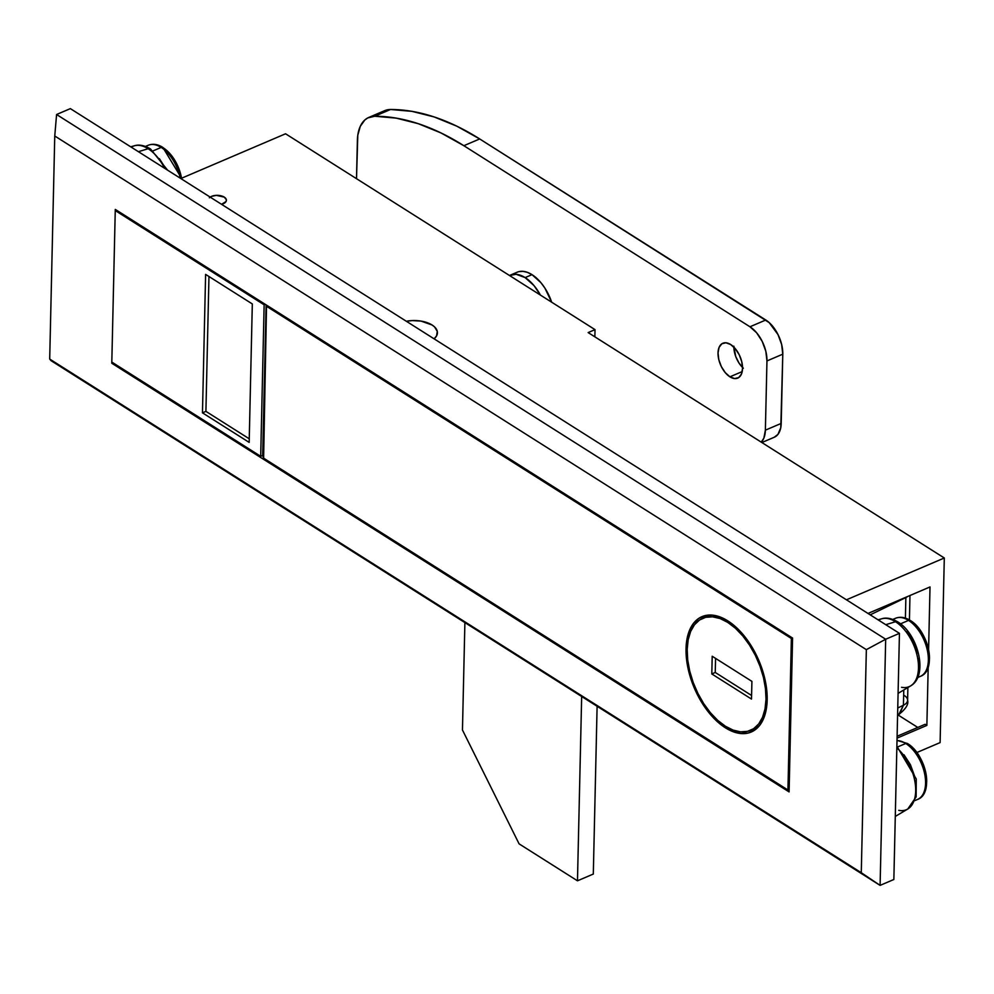 <?xml version="1.0" encoding="UTF-8"?>
<svg xmlns="http://www.w3.org/2000/svg" width="994" height="994" viewBox="0 0 994 994"><rect width="100%" height="100%" fill="white"/><g stroke="black" fill="none" stroke-linecap="round" stroke-linejoin="round"><path stroke-width="1.49" d="M224.271 197.123A9.021 4.721 -178.7 0 1 226.408 200.266A9.021 4.721 -178.7 0 1 221.55 204.317L226.06 201.509L226.359 199.67L224.271 197.123L216.357 195.358L211.548 196.365L209.361 197.781L211.548 196.365L216.357 195.358L224.271 197.123L226.359 199.67L226.06 201.509L221.55 204.317A9.021 4.721 -178.7 0 0 226.408 200.266A9.021 4.721 -178.7 0 0 224.271 197.123A9.021 4.721 -178.7 0 0 210.169 197.11A9.021 4.721 -178.7 0 1 224.271 197.123M432.067 324.988A22.564 11.804 -178.7 0 1 437.422 332.853A22.564 11.804 -178.7 0 1 434.092 338.83L436.552 335.935L437.273 331.362L434.577 326.927L432.067 324.988L421.058 321.099L412.286 320.577L406.347 321.273A22.564 11.804 -178.7 0 1 432.067 324.988L421.058 321.099L412.286 320.577L406.347 321.273A22.564 11.804 -178.7 0 1 432.067 324.988A22.564 11.804 -178.7 0 1 437.422 332.853A22.564 11.804 -178.7 0 1 434.092 338.83L436.552 335.935L437.273 331.362L434.577 326.927L432.067 324.988M70.35 108.619L899.446 633.352L893.854 879.491L880.1 885.381L51.005 360.648L49.7 359.058L54.757 135.992L866.346 649.641L861.276 872.707L49.7 359.058L54.757 135.992L866.346 649.641L885.679 639.241L899.446 633.352L70.35 108.619L56.583 114.509L70.35 108.619M792.578 638.061L115.279 209.411L111.788 363.245L789.087 791.907L792.578 638.061L789.087 791.907L111.788 363.245L112.894 362.773L111.788 363.245L115.279 209.411L792.578 638.061M588.137 332.58L595.021 329.635L594.859 336.829L595.021 329.635L588.137 332.58L944.3 557.994L846.441 599.804L944.3 557.994L940.113 742.593L916.816 752.545L940.113 742.593L944.3 557.994L588.137 332.58M56.583 114.509L885.679 639.241L880.1 885.381L893.854 879.491L899.446 633.352L885.679 639.241L56.583 114.509L54.757 135.992L56.583 114.509M180.833 178.547L285.564 133.78L595.021 329.635L285.564 133.78L180.833 178.547M930.011 586.945L867.998 613.447L930.011 586.945L928.595 649.616L930.011 586.945M897.073 738.132L926.868 725.396L928.197 667.123L926.868 725.396L925.116 724.291L897.11 736.268L925.116 724.291L926.868 725.396L897.073 738.132M897.93 714.885L917.76 727.434L897.93 714.885M885.679 639.241L866.346 649.641L861.276 872.707L880.1 885.381L885.679 639.241M49.7 359.058L51.005 360.648L880.1 885.381L861.276 872.707L49.7 359.058M727.819 620.877A62.734 35.076 66.9 0 1 765.243 680.641A62.734 35.076 66.9 0 1 751.253 732.019A62.734 35.076 66.9 0 1 725.384 727.794L726.9 727.148L725.384 727.794L717.494 721.756L709.952 713.891L703.044 704.51L697.055 693.974L692.184 682.679L688.643 671.062L686.568 659.581L686.022 648.647L687.04 638.72L689.575 630.146L693.539 623.275L698.77 618.367L705.069 615.621L712.189 615.112L719.88 616.889L727.819 620.877L735.709 626.916L743.251 634.768L750.159 644.149L756.148 654.698L761.019 665.992L764.56 677.61L766.635 689.091L767.182 700.012L766.163 709.952L763.628 718.525L759.664 725.384L754.434 730.292L748.134 733.05L741.015 733.547L733.323 731.77L725.384 727.794A62.734 35.076 66.9 0 1 687.96 668.018A62.734 35.076 66.9 0 1 701.95 616.653A62.734 35.076 66.9 0 1 727.819 620.877M791.373 638.483L792.479 638.011L791.373 638.483L267.063 306.637L791.373 638.483L787.944 790.006L263.621 458.172L787.944 790.006L791.373 638.483M266.541 305.146L263.621 458.172L262.689 455.476L260.701 456.321L262.689 455.476L266.106 304.872L262.689 455.476L263.621 458.172L266.541 305.146M789.137 789.497L787.944 790.006L789.137 789.497M905.869 597.556A13.543 7.082 1.3 0 0 907.597 596.524A13.543 7.082 -178.7 0 1 905.869 597.556L870.197 614.851L905.869 597.556L905.41 618.119L905.869 597.257M897.594 715.059L899.582 714.027L903.422 705.243L903.77 689.985L903.422 705.243L897.756 707.989L903.422 705.243L898.849 714.45L897.594 714.885M904.378 695.564A13.543 7.082 -178.7 0 1 907.597 700.298A13.543 7.082 -178.7 0 1 903.422 705.243A13.543 7.082 1.3 0 0 907.597 700.273C908.777 704.187 905.882 708.908 898.887 714.425M116.36 210.094L115.254 210.566L264.143 304.798L265.249 304.326L264.143 304.798L260.701 456.321L111.813 362.089L260.701 456.321L264.143 304.798L115.254 210.566L111.813 362.089L115.254 210.566L116.36 210.094M252.314 303.94L205.609 274.381L202.465 412.833L249.171 442.392L252.314 303.94L249.171 442.392L202.465 412.833L205.907 411.367L249.258 438.801L205.907 411.367L202.465 412.833L205.609 274.381L252.314 303.94M208.964 276.506L205.907 411.367L208.964 276.506M510.245 275.164A36.107 20.191 66.9 0 1 525.13 277.599L516.135 274.282L509.512 275.512A36.107 20.191 66.9 0 1 510.245 275.164L517.128 272.232A36.107 20.191 -113.1 0 1 532.014 274.655L540.898 282.656L544.874 288.061L551.67 302.201A36.107 20.191 -113.1 0 0 532.014 274.655L525.13 277.599A36.107 20.191 66.9 0 1 540.401 295.069L534.014 285.601L525.13 277.599L532.014 274.655L527.441 272.368L523.018 271.35L518.918 271.635M729.919 376.825L742.207 371.582L729.919 376.825L734.641 378.565L738.691 377.583L741.474 374.03L742.543 368.439L741.748 361.667L739.213 354.746L735.311 348.72L730.652 344.52A18.961 10.599 66.9 0 1 741.959 362.586A18.961 10.599 66.9 0 1 737.734 378.105A18.961 10.599 66.9 0 1 729.919 376.825A18.961 10.599 66.9 0 1 718.612 358.772A18.961 10.599 66.9 0 1 722.837 343.253A18.961 10.599 66.9 0 1 730.652 344.52L725.931 342.781L721.88 343.762L719.097 347.328L718.028 352.92L718.811 359.691L721.358 366.612L725.26 372.626L729.919 376.825M380.665 113.217L386.914 109.912L390.53 109.489L411.951 111.353L434.129 116.932L456.805 126.163L479.692 138.949L769.194 322.615L778.016 334.605L781.644 344.496L782.787 354.175L780.775 427.693L777.967 434.353L774.264 437.248M597.108 706.274L593.306 874.049L577.477 880.808L519.092 843.856L462.458 729.994L464.894 622.592L462.458 729.994L519.092 843.856L577.477 880.808L581.664 696.496L577.477 880.808L593.306 874.049L597.108 706.274M733.845 346.161L735.709 356.436L738.989 363.034L743.363 368.24M765.38 430.166L763.852 438.155L761.242 442.131A27.074 15.146 66.9 0 0 765.38 430.166L766.958 360.934L765.38 430.166L781.209 423.407L765.38 430.166M368.836 117.416L384.666 110.657A45.128 25.235 -113.1 0 1 390.53 109.489L374.713 116.248A315.906 176.659 66.9 0 1 463.863 145.708L479.692 138.949A315.906 176.659 -113.1 0 0 390.53 109.489L374.713 116.248A45.128 25.235 66.9 0 0 368.836 117.416A45.128 25.235 66.9 0 0 357.38 140.44L356.511 178.684L357.79 135.246L360.288 126.337L364.835 119.976L367.78 117.926L374.713 116.248L396.121 118.112L418.3 123.691L440.976 132.935L463.863 145.708L749.961 326.777L756.62 332.779L762.199 341.377L765.827 351.267L766.958 360.934L782.787 354.175L781.209 423.407A27.074 15.146 -113.1 0 1 774.338 437.211L761.876 442.541M463.863 145.708L479.692 138.949L765.79 320.006L749.961 326.777L463.863 145.708M733.845 347.117A18.961 10.599 -113.1 0 0 742.543 367.469M766.958 360.934L782.787 354.175A27.074 15.146 -113.1 0 0 765.79 320.006L749.961 326.777A27.074 15.146 66.9 0 1 766.958 360.934M727.782 622.418L729.223 621.797L727.782 622.418A60.92 34.069 66.9 0 1 764.137 680.468A60.92 34.069 66.9 0 1 750.545 730.354A60.92 34.069 66.9 0 1 725.421 726.254A60.92 34.069 66.9 0 1 689.066 668.204A60.92 34.069 66.9 0 1 702.659 618.305A60.92 34.069 66.9 0 1 727.782 622.418L720.066 618.541L712.611 616.827L705.69 617.311L699.565 619.983L694.483 624.754L690.644 631.426L688.171 639.738L687.189 649.393L687.711 660.004L689.737 671.161L693.178 682.443L697.9 693.414L703.727 703.653L710.424 712.76L717.755 720.389L725.421 726.254L733.137 730.118L740.592 731.845L747.513 731.36L753.638 728.689L758.72 723.918L762.56 717.246L765.02 708.933L766.014 699.279L765.479 688.668L763.467 677.51L760.025 666.229L755.303 655.257L749.476 645.019L742.766 635.911L735.448 628.283L727.782 622.418M751.501 699.068L711.803 673.944L712.201 656.251L751.911 681.375L751.501 699.068L711.803 673.944L715.245 672.466L751.588 695.477L715.245 672.466L711.803 673.944L712.201 656.251L751.911 681.375L751.501 699.068M715.568 658.376L715.245 672.466L715.568 658.376M131.804 146.876A36.641 20.489 66.9 0 1 148.143 148.727L138.402 151.697L148.143 148.727A36.641 20.489 -113.1 0 0 134.488 145.758C139.011 144.304 144.341 145.36 150.479 148.938A5.417 3.479 122.3 0 0 148.143 148.727A5.417 3.479 -57.7 0 1 150.492 148.938L167.601 170.173M166.16 169.266L159.4 158.667M148.143 148.727A36.641 20.489 66.9 0 1 164.594 168.272A36.641 20.489 -113.1 0 0 148.143 148.727M879.156 619.871A36.641 20.489 66.9 0 1 895.495 621.722L885.753 624.692L895.495 621.722A36.641 20.489 -113.1 0 0 881.84 618.753C886.375 617.299 891.705 618.367 897.831 621.933A5.417 3.479 122.3 0 0 895.495 621.722A5.417 3.479 -57.7 0 1 897.843 621.933C918.058 633.923 928.868 675.783 910.554 685.947A36.641 20.489 -113.1 0 0 917.077 655.344A36.641 20.489 -113.1 0 0 895.495 621.722A36.641 20.489 66.9 0 1 916.468 652.971A36.641 20.489 66.9 0 1 912.827 684.195A36.641 20.489 66.9 0 1 901.558 687.301M918.68 664.178L918.406 658.736M917.375 653.008L913.188 641.59L906.764 631.662M915.884 787.248L915.623 781.806M914.579 776.078L910.392 764.659L903.968 754.744M896.886 746.258L916.257 779.01L916.133 796.902L907.77 809.017A36.641 20.489 -113.1 0 0 914.902 781.446A36.641 20.489 -113.1 0 0 896.849 747.91A36.641 20.489 66.9 0 1 910.032 807.265A36.641 20.489 66.9 0 1 898.762 810.371M893.357 619.548A31.597 17.668 66.9 0 1 908.541 620.405A3.255 2.087 -57.7 0 1 910.206 620.43A3.255 2.087 -57.7 0 1 910.641 620.852A30.006 16.774 66.9 0 1 929.465 658.711A30.006 16.774 -113.1 0 0 910.641 620.852A3.255 2.087 122.3 0 0 910.206 620.43A3.255 2.087 122.3 0 0 908.541 620.405A31.597 17.668 -113.1 0 0 895.519 618.28C900.154 616.466 905.049 617.187 910.218 620.43C928.644 631.016 937.205 670.465 920.345 676.38A31.597 17.668 -113.1 0 0 927.39 650.511A31.597 17.668 -113.1 0 0 908.541 620.405L900.527 623.834L908.541 620.405A31.597 17.668 66.9 0 1 926.905 648.411A31.597 17.668 66.9 0 1 922.507 675.125M897.01 740.381L907.423 743.5C925.849 754.086 934.41 793.535 917.549 799.449A31.597 17.668 -113.1 0 0 924.606 773.581A31.597 17.668 -113.1 0 0 905.745 743.487L897.731 746.904L905.745 743.487A3.255 2.087 -57.7 0 1 907.423 743.5A3.255 2.087 -57.7 0 1 907.845 743.922A30.006 16.774 66.9 0 1 926.681 781.781A30.006 16.774 -113.1 0 0 907.845 743.922A3.255 2.087 122.3 0 0 907.423 743.5A3.255 2.087 122.3 0 0 905.745 743.487A31.597 17.668 -113.1 0 0 897.01 740.542M905.745 743.487A31.597 17.668 66.9 0 1 924.109 771.481A31.597 17.668 66.9 0 1 919.711 798.194M146.006 146.553A31.597 17.668 66.9 0 1 161.19 147.41A3.255 2.087 -57.7 0 1 162.854 147.435A3.255 2.087 -57.7 0 1 163.289 147.857A30.006 16.774 66.9 0 1 181.529 178.249A30.006 16.774 -113.1 0 0 163.289 147.857A3.255 2.087 122.3 0 0 162.854 147.435A3.255 2.087 122.3 0 0 161.19 147.41A31.597 17.668 -113.1 0 0 148.168 145.286C152.79 143.471 157.698 144.192 162.867 147.435L181.554 178.237M153.175 150.839L161.19 147.41L153.175 150.839M180.162 178.125A31.597 17.668 -113.1 0 0 161.19 147.41A31.597 17.668 66.9 0 1 180.162 178.125M909.97 595.505L909.423 619.945M907.882 687.537L907.597 700.273M702.808 618.243L710.337 615.025M750.545 730.354L758.223 727.074M130.686 146.814L134.488 145.758M878.037 619.809L881.84 618.753M898.079 693.377L910.554 685.947M895.283 816.447L907.77 809.017M895.519 618.28L892.836 619.436M920.345 676.38L917.661 677.535M917.549 799.449L914.865 800.605M148.168 145.286L145.472 146.441"/></g></svg>
